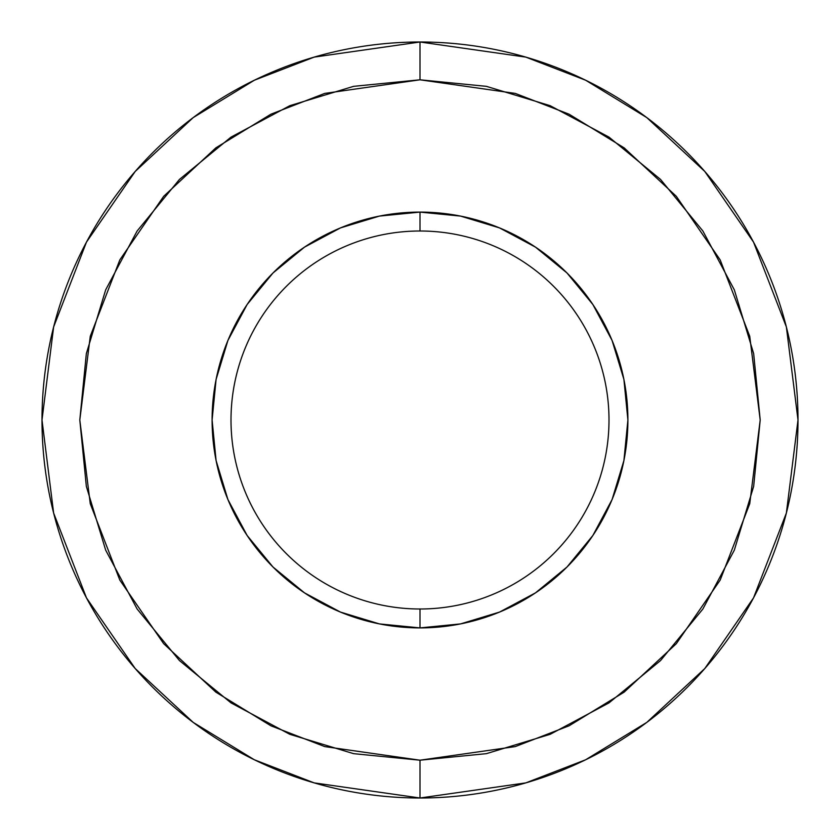 <?xml version="1.0" encoding="UTF-8"?>
<svg xmlns="http://www.w3.org/2000/svg" width="840" height="840" viewBox="0 0 840 840"><rect width="100%" height="100%" fill="white"/><g stroke="black" fill="none" stroke-linecap="round" stroke-linejoin="round"><path stroke-width="1.26" d="M420 79.8L515.256 93.408L569.079 114.198L624.12 147.84L676.316 196.308L720.174 259.906L749.731 336.262L760.2 420L749.731 503.738L720.174 580.094L676.316 643.692L624.12 692.16L569.079 725.802L515.256 746.592L420 760.2L420 798L525.84 782.88L585.638 759.78L646.8 722.4L704.792 668.546L753.533 597.88L786.366 513.051L798 420L786.366 326.949L753.533 242.12L704.792 171.454L646.8 117.6L585.638 80.22L525.84 57.12L420 42L420 79.8L486.37 86.342L550.19 105.693L609 137.13L660.555 179.445L702.87 231L734.307 289.81L753.659 353.63L760.2 420L753.659 486.37L734.307 550.19L702.87 609L660.555 660.555L609 702.87L550.19 734.307L486.37 753.659L420 760.2L353.63 753.659L289.81 734.307L231 702.87L179.445 660.555L137.13 609L105.693 550.19L86.342 486.37L79.8 420L86.342 353.63L105.693 289.81L137.13 231L179.445 179.445L231 137.13L289.81 105.693L353.63 86.342L420 79.8L420 42A378 378 0 0 1 798 420A378 378 0 0 1 420 798A378 378 0 0 1 42 420A378 378 0 0 1 420 42L314.16 57.12L254.363 80.22L193.2 117.6L135.209 171.454L86.468 242.12L53.634 326.949L42 420L53.634 513.051L86.468 597.88L135.209 668.546L193.2 722.4L254.363 759.78L314.16 782.88L420 798L420 760.2L324.744 746.592L270.921 725.802L215.88 692.16L163.684 643.692L119.826 580.094L90.269 503.738L79.8 420L90.269 336.262L119.826 259.906L163.684 196.308L215.88 147.84L270.921 114.198L324.744 93.408L420 79.8M420 609A189 189 0 0 1 231 420A189 189 0 0 1 420 231A189 189 0 0 0 231 420A189 189 0 0 0 420 609L420 627.9A207.9 207.9 0 0 1 212.1 420A207.9 207.9 0 0 1 420 212.1L420 231L420 212.1L379.439 216.09L340.442 227.923L304.5 247.139L272.99 272.99L247.139 304.5L227.923 340.442L216.09 379.439L212.1 420L216.09 460.562L227.923 499.558L247.139 535.5L272.99 567.01L304.5 592.861L340.442 612.077L379.439 623.91L420 627.9L460.562 623.91L499.558 612.077L535.5 592.861L567.01 567.01L592.861 535.5L612.077 499.558L623.91 460.562L627.9 420L623.91 379.439L612.077 340.442L592.861 304.5L567.01 272.99L535.5 247.139L499.558 227.923L460.562 216.09L420 212.1A207.9 207.9 0 0 1 627.9 420A207.9 207.9 0 0 1 420 627.9L420 609A189 189 0 0 0 609 420A189 189 0 0 0 420 231A189 189 0 0 1 609 420A189 189 0 0 1 420 609M567.01 272.99L592.861 304.5M567.01 567.01L535.5 592.861M272.99 567.01L247.139 535.5M272.99 272.99L304.5 247.139"/></g></svg>
